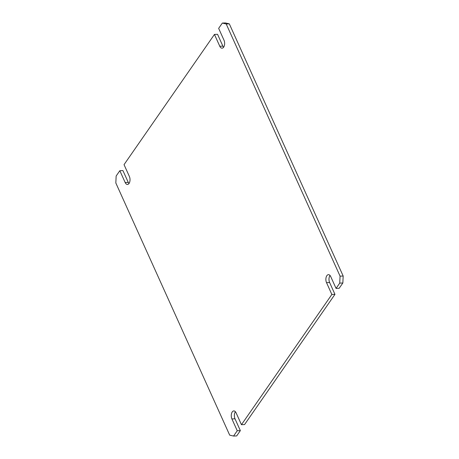 <?xml version="1.0" encoding="UTF-8"?>
<svg xmlns="http://www.w3.org/2000/svg" width="459" height="459" viewBox="0 0 459 459"><rect width="100%" height="100%" fill="white"/><g stroke="black" fill="none" stroke-linecap="round" stroke-linejoin="round"><path stroke-width="0.69" d="M214.445 34.425L219.781 46.244L222.885 46.13L217.549 34.305L214.445 34.425L124.039 164.649L129.375 176.468A4.974 2.748 -92.1 0 1 129.805 181.649A4.974 2.748 -92.1 0 1 127.459 184.466A4.974 2.748 -92.1 0 1 125.169 182.527L119.833 170.708L122.937 170.593L128.273 182.412A4.974 2.748 -92.1 0 0 128.979 183.543M119.833 170.708L116.15 176.009L115.829 182.975L229.684 435.138L233.568 436.05L236.672 435.935L240.35 430.634L235.014 418.815A4.974 2.748 -92.1 0 1 235.41 411.746M334.961 294.351L331.857 294.466L241.451 424.695L244.555 424.575L334.961 294.351L329.625 282.532A4.974 2.748 -92.1 0 1 330.021 275.457M342.85 282.991L339.746 283.111L336.063 288.407L339.167 288.292L342.85 282.991L343.171 276.025L229.316 23.862L225.432 22.95L222.328 23.065L218.65 28.366L223.986 40.185A4.974 2.748 -92.1 0 1 224.422 45.366A4.974 2.748 -92.1 0 1 222.07 48.184A4.974 2.748 -92.1 0 1 219.781 46.244M222.885 46.13A4.974 2.748 -92.1 0 0 223.59 47.254M339.746 283.111L340.067 276.14L226.212 23.977L222.328 23.065M336.063 288.407L330.727 276.588A4.974 2.748 -92.1 0 0 328.437 274.648A4.974 2.748 -92.1 0 0 326.091 277.466A4.974 2.748 -92.1 0 0 326.521 282.646L329.625 282.532M331.857 294.466L326.521 282.646M241.451 424.695L236.115 412.87A4.974 2.748 -92.1 0 0 233.826 410.931A4.974 2.748 -92.1 0 0 231.474 413.754A4.974 2.748 -92.1 0 0 231.91 418.929L235.014 418.815M233.568 436.05L237.246 430.749L231.91 418.929M229.316 23.862L226.212 23.977M343.171 276.025L340.067 276.14M240.35 430.634L237.246 430.749M125.169 182.527L128.273 182.412"/></g></svg>
